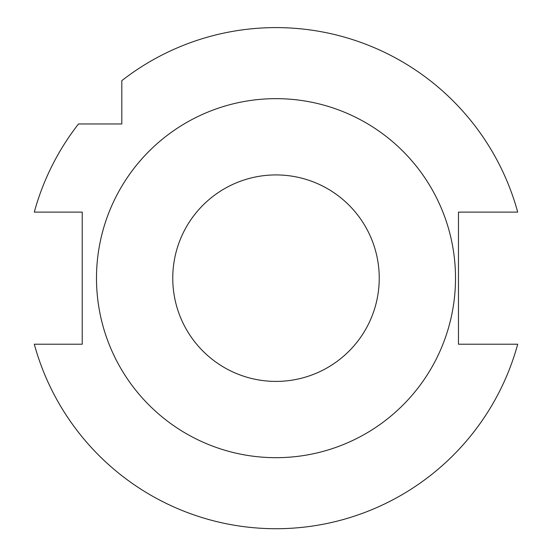 <?xml version="1.0" encoding="UTF-8"?>
<svg xmlns="http://www.w3.org/2000/svg" width="552" height="552" viewBox="0 0 552 552"><rect width="100%" height="100%" fill="white"/><g stroke="black" fill="none" stroke-linecap="round" stroke-linejoin="round"><path stroke-width="0.83" d="M121.806 123.965L78.494 123.965A250.573 250.573 0 0 0 34.293 212.12L82.227 212.12L82.227 344.213L34.293 344.213A250.573 250.573 0 0 0 517.707 344.213L458.471 344.213L458.471 212.12L517.707 212.12A250.573 250.573 0 0 0 121.806 80.661L121.806 123.965M276 174.922A103.245 103.245 0 0 1 365.41 329.785A103.245 103.245 0 0 1 186.59 329.785A103.245 103.245 0 0 1 276 174.922M276 98.656A179.51 179.51 0 0 1 431.464 367.922A179.51 179.51 0 0 1 120.536 367.922A179.51 179.51 0 0 1 276 98.656"/></g></svg>
